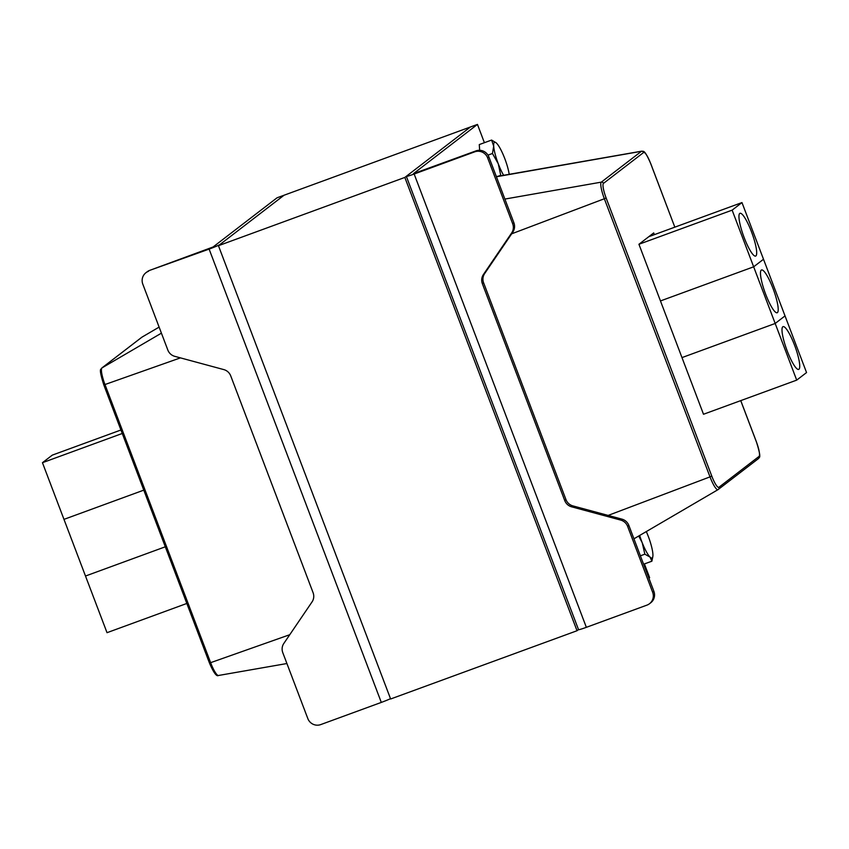 <?xml version="1.0" encoding="UTF-8"?>
<svg xmlns="http://www.w3.org/2000/svg" width="849" height="849" viewBox="0 0 849 849"><rect width="100%" height="100%" fill="white"/><g stroke="black" fill="none" stroke-linecap="round" stroke-linejoin="round"><path stroke-width="1.27" d="M652.86 556.382L651.894 561.189L650.037 557.071L644.847 554.185L642.247 542.798A20.238 3.958 69.9 0 0 650.037 557.071A20.238 3.958 69.9 0 0 652.86 556.382A20.238 3.958 69.9 0 0 652.828 553.293A20.238 3.958 69.9 0 0 647.84 535.231A20.238 3.958 69.9 0 0 646.301 531.57M639.668 535.454A20.238 3.958 69.9 0 0 642.247 542.798L638.713 536.006M643.595 564.224L651.894 561.189M640.401 555.808L644.847 554.185M501.536 175.669L500.74 175.297L498.267 163.783A20.238 3.958 69.9 0 0 503.627 175.297M492.462 153.489L493.694 146.166A20.238 3.958 69.9 0 0 498.267 163.783L492.462 153.489L487.984 155.123M509.188 174.332A20.238 3.958 69.9 0 0 504.826 158.731A20.238 3.958 69.9 0 0 496.973 143.64A20.238 3.958 69.9 0 0 496.304 142.95A20.238 3.958 69.9 0 0 493.694 146.166L491.603 140.064L496.262 142.919M498.087 176.274L500.74 175.297M479.653 150.294L479.282 144.574L491.603 140.064M586.351 627.326L646.927 605.135A10.124 9.901 -127.6 0 0 652.658 592.284L627.623 526.369A10.124 9.901 -127.6 0 0 620.715 520.087L571.653 506.832A10.124 9.901 52.4 0 1 564.734 500.549L482.37 283.736A10.124 9.901 52.4 0 1 483.41 274.535L511.65 232.976A10.124 9.901 -127.6 0 0 512.679 223.775L487.644 157.872A10.124 9.901 -127.6 0 0 474.74 151.833L414.153 174.024L586.351 627.326A10.124 0.605 159.2 0 1 578.53 629.65L406.331 176.359A10.124 0.605 -20.8 0 0 414.153 174.024M578.509 629.597L577.033 630.733L404.835 177.43L470.463 126.968L477.456 124.41L413.431 173.663L475.971 150.889A10.124 9.901 52.4 0 1 488.875 156.927L513.91 222.831A10.124 9.901 52.4 0 1 512.881 232.021L484.641 273.59A10.124 9.901 -127.6 0 0 483.601 282.781L565.965 499.605A10.124 9.901 -127.6 0 0 572.873 505.887L621.946 519.142A10.124 9.901 52.4 0 1 628.854 525.425L653.889 591.339A10.124 9.901 52.4 0 1 650.737 602.769L649.517 603.713M148.533 271.287A10.124 9.901 -127.6 0 0 145.954 272.709L147.185 271.765A10.124 9.901 52.4 0 1 149.764 270.343L209.119 249.107A10.124 0.605 -20.8 0 0 220.071 244.427L284.065 195.228L470.463 126.968L406.48 176.168A10.124 0.605 -20.8 0 0 406.331 176.359M638.936 244.268L732.135 210.149L796.702 380.129L703.503 414.259L638.936 244.268L653.698 232.923L654.356 234.664M644.412 563.927L649.644 577.713L648.923 578.265M477.456 124.41L484.397 142.696M739.744 213.439A22.774 4.447 -110.1 0 1 739.988 213.311A22.774 4.447 -110.1 0 1 752.002 233.157A22.774 4.447 -110.1 0 1 755.652 256.069A22.774 4.447 -110.1 0 1 743.883 236.871A22.774 4.447 -110.1 0 1 739.744 213.439M732.135 210.149L741.973 202.571L763.506 259.242L753.657 266.809L660.458 300.939L753.657 266.809L763.506 259.242L806.55 372.562L796.702 380.129M648.774 236.701L741.973 202.571M761.266 270.109A22.774 4.447 -110.1 0 1 761.511 269.971A22.774 4.447 -110.1 0 1 773.524 289.827A22.774 4.447 -110.1 0 1 777.175 312.74A22.774 4.447 -110.1 0 1 765.405 293.542A22.774 4.447 -110.1 0 1 761.266 270.109M775.179 323.469L681.98 357.599L775.179 323.469L785.028 315.902L775.179 323.469M782.799 326.769A22.774 4.447 -110.1 0 1 783.033 326.632A22.774 4.447 -110.1 0 1 795.046 346.488A22.774 4.447 -110.1 0 1 798.697 369.4A22.774 4.447 -110.1 0 1 786.927 350.202A22.774 4.447 -110.1 0 1 782.799 326.769M145.954 272.709A10.124 9.901 -127.6 0 0 142.802 284.15L167.837 350.053A10.124 9.901 -127.6 0 0 174.756 356.336L223.818 369.602A10.124 9.901 52.4 0 1 230.726 375.884L313.09 592.698A10.124 9.901 52.4 0 1 312.061 601.888L283.821 643.457A10.124 9.901 -127.6 0 0 282.781 652.648L307.816 718.562A10.124 9.901 -127.6 0 0 320.731 724.59L381.307 702.41L209.119 249.107M404.835 177.43L218.437 245.69L284.065 195.228L277.071 197.785L213.088 246.985L149.764 270.343M390.508 698.674A10.124 0.605 159.2 0 1 381.307 702.41M186.822 603.459L107.027 632.685L85.494 576.025L165.3 546.798L85.494 576.025L63.972 519.365L143.778 490.138L63.972 519.365L42.45 462.694L122.256 433.478M42.45 462.694L52.298 455.128L120.929 429.997M218.437 245.69L390.625 698.992L577.033 630.733M653.889 591.339L652.658 592.284M488.875 156.927L487.644 157.872M475.971 150.889L474.74 151.833M511.65 232.976L512.881 232.021M513.91 222.831L512.679 223.775M483.41 274.535L484.641 273.59M482.37 283.736L483.601 282.781M564.734 500.549L565.965 499.605M571.653 506.832L572.873 505.887M620.715 520.087L621.946 519.142M628.854 525.425L627.623 526.369M758.433 458.609A1.931 1.889 -127.6 0 0 759.027 456.422L718.912 487.273A1.931 1.889 52.4 0 1 718.116 489.586A15.707 3.067 69.9 0 1 718.052 489.629L758.433 458.609C758.698 456.454 762.349 460.837 756.395 441.788L740.763 400.622M740.721 400.632L756.374 441.82A13.807 2.696 -110.1 0 1 759.027 456.422M718.912 487.273A13.807 2.696 -110.1 0 1 711.78 476.109L710.008 476.883A15.707 3.067 69.9 0 0 718.052 489.629L633.938 538.807M650.705 163.645L674.828 227.161L650.748 163.655C644.03 148.288 643.457 151.918 641.717 151.164A15.707 3.067 69.9 0 0 641.451 151.292A1.931 1.889 52.4 0 1 643.584 152.523A13.807 2.696 -110.1 0 1 650.716 163.687M711.78 476.109L606.122 197.976L604.35 198.751L710.008 476.883L608.16 515.417M606.122 197.976A13.807 2.696 -110.1 0 1 603.469 183.373A1.931 1.889 -127.6 0 0 601.325 182.132A15.707 3.067 69.9 0 0 604.35 198.751L511.66 233.815M496.41 176.762L641.451 151.292L601.325 182.132L504.89 199.069M603.469 183.373L643.584 152.523M159.124 327.109L142.07 337.074A1.931 1.889 -127.6 0 0 141.879 337.202L101.763 368.052A1.931 1.889 52.4 0 1 101.954 367.925L142.07 337.074A15.707 3.067 -110.1 0 1 142.144 337.021A15.707 3.067 -110.1 0 1 142.208 336.989M103.811 384.83L104.979 384.533A15.707 3.067 -110.1 0 1 101.954 367.925L161.427 333.158M103.833 384.873L209.448 663.005L210.626 662.666L104.979 384.533L180.434 357.875M101.763 368.052C101.487 370.206 97.837 365.823 103.79 384.873L209.448 663.005C213.587 672.631 216.591 676.791 218.469 675.486A15.707 3.067 -110.1 0 1 210.626 662.666L289.753 634.712M641.717 151.164L496.336 176.571M141.879 337.202L159.124 327.098M218.469 675.486L286.92 663.525"/></g></svg>

